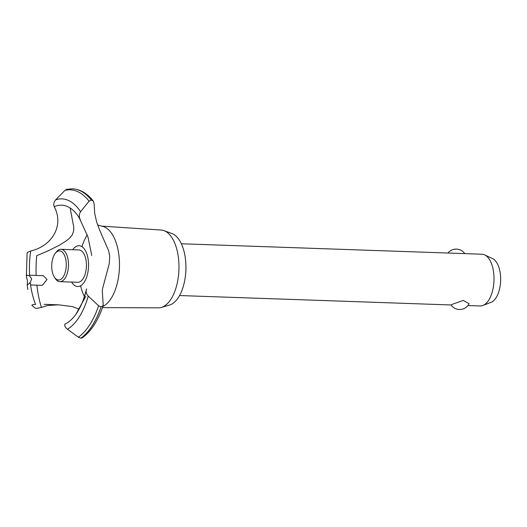 <?xml version="1.0" encoding="UTF-8"?>
<svg xmlns="http://www.w3.org/2000/svg" width="527" height="527" viewBox="0 0 527 527"><rect width="100%" height="100%" fill="white"/><g stroke="black" fill="none" stroke-linecap="round" stroke-linejoin="round"><path stroke-width="0.79" d="M185.853 264.08A32.371 16.139 92 0 1 185.451 275.595M452.528 304.231L463.286 300.416L469.109 303.697A10.52 10.52 0 0 1 451.046 304.955L452.528 304.231M467.923 305.555L480.183 305.983A25.895 12.912 -88 0 0 482.903 305.502A25.895 12.912 -88 0 0 483.378 305.298A25.895 12.912 -88 0 0 493.997 280.068A25.895 12.912 -88 0 0 484.662 254.884A25.895 12.912 -88 0 0 481.981 254.218L181.36 243.777M484.662 254.884L492.587 258.619A22.365 11.146 92 0 1 500.65 280.364A22.365 11.146 92 0 1 491.48 302.149A22.365 11.146 92 0 1 491.072 302.327L482.903 305.502M101.296 226.116L161.176 230.035A38.939 19.407 92 0 1 163.989 230.635L171.973 233.56A36.258 18.07 92 0 1 185.919 268.289A36.258 18.07 92 0 1 171.031 304.501A36.258 18.07 92 0 1 169.49 305.08L161.321 307.445A38.939 19.407 92 0 1 158.475 307.847L102.488 307.616M163.989 230.635A38.939 19.407 92 0 1 178.969 267.933A38.939 19.407 92 0 1 162.975 306.819A38.939 19.407 92 0 1 161.321 307.445M97.633 224.957L101.645 226.169A40.79 20.329 92 0 1 119.155 257.519A40.79 20.329 92 0 1 102.903 306.437M84.412 296.556A40.79 20.329 92 0 1 80.605 285.766M30.553 284.962L42.325 285.37L47.002 279.481L43.333 275.687L29.591 275.213M79.142 309.072L72.39 306.609L58.49 304.823L47.621 305.476L41.435 307.439A73.484 36.627 92 0 1 36.883 285.179M80.341 219.752C78.898 216.999 78.978 214.324 80.572 211.722L89.07 201.162L91.342 200.049L93.345 201.11L94.175 204.133L94.689 213.435L96.665 222.012L99.735 230.378L108.608 250.674L109.721 256.175L109.3 263.474L102.561 288.677L102.31 290.976L103.233 305.469L101.118 306.879L98.595 305.785L88.246 296.102C86.197 293.704 85.664 291.306 86.639 288.921M72.713 249.719A20.428 10.184 92 0 1 76.547 246.234A20.428 10.184 92 0 1 88.391 261.445A20.428 10.184 92 0 1 80.163 285.99A20.428 10.184 92 0 1 71.586 282.07M64.933 324.079L64.9 324.145A60.322 30.065 92 0 0 86.171 290.759M91.764 255.549L87.963 236.913L79.32 217.994A60.322 30.065 92 0 1 80.183 219.476M30.263 282.406C28.017 284.508 27.009 285.232 27.239 284.56L27.529 281.194L26.35 276.029L27.318 275.134L29.631 275.983A60.322 30.065 92 0 1 30.698 251.023C52.911 245.766 64.083 224.759 54.215 206.749L54.261 206.841M29.631 275.983L31.706 278.954L30.223 282.446A60.322 30.065 92 0 0 35.559 304.428M41.435 307.439L36.508 308.394L34.868 307.979L31.923 305.357C31.653 304.889 32.885 304.58 35.605 304.422M30.744 251.01C28.083 251.88 26.903 252.69 27.2 253.434M91.342 200.049A77.041 38.405 92 0 0 72.304 188.811A77.041 38.405 92 0 0 72.1 188.804L66.646 189.358L65.005 190.319L55.671 199.832C53.761 202.118 53.286 204.436 54.235 206.788M36.159 275.443A73.484 36.627 92 0 1 36.725 255.687L48.385 250.733L59.202 245.292L66.204 240.938L69.795 237.954L72.212 234.943L73.668 230.945L73.74 227.078L70.137 208M64.913 324.112C64.32 325.706 65.164 327.405 67.443 329.223L78.371 337.208L80.862 338.189L82.364 337.8C91.25 331.233 98.206 320.456 103.233 305.469M55.243 253.382L56.231 252.09A16.185 8.07 92 0 1 58.971 249.739A16.185 8.07 92 0 1 60.967 249.311L78.918 249.936A16.185 8.07 92 0 1 86.309 262.413A16.185 8.07 92 0 1 79.788 281.859A16.185 8.07 92 0 1 77.792 282.288L59.847 281.662A16.185 8.07 92 0 1 55.309 278.559L54.419 277.209A14.565 7.259 -88 0 0 60.295 279.613A14.565 7.259 -88 0 0 66.165 262.11A14.565 7.259 -88 0 0 57.713 251.267A14.565 7.259 -88 0 0 55.243 253.382A14.565 7.259 -88 0 0 54.419 277.209M60.967 249.311A16.185 8.07 92 0 1 68.477 263.77A16.185 8.07 92 0 1 61.837 281.24A16.185 8.07 92 0 1 59.847 281.662M81.962 246.662A40.79 20.329 92 0 1 87.298 234.904M54.215 206.749A60.322 30.065 92 0 1 79.32 217.994M72.337 188.811A77.041 38.405 92 0 1 72.364 188.818A77.041 38.405 92 0 1 72.568 188.824A77.041 38.405 92 0 1 91.395 200.049M65.005 190.319A75.967 37.865 92 0 1 89.07 201.162M55.671 199.832A66.606 33.201 92 0 1 80.572 211.722M88.246 296.102A66.606 33.201 92 0 1 67.443 329.223M98.595 305.785A75.967 37.865 92 0 1 78.371 337.208M101.065 306.879A77.041 38.405 92 0 1 80.862 338.189M101.118 306.879A77.041 38.405 92 0 1 80.914 338.196M464.774 253.619A10.52 10.52 0 0 0 447.91 253.032M179.562 295.542L451.053 304.968M86.454 289.231C83.964 299.507 80.473 307.821 75.98 314.178L85.749 296.345M26.35 276.029L27.101 253.131M27.147 284.791L27.852 289.527M58.49 304.823L44.116 304.329M72.568 188.824C80.4 189.325 87.324 193.422 93.345 201.11"/></g></svg>
